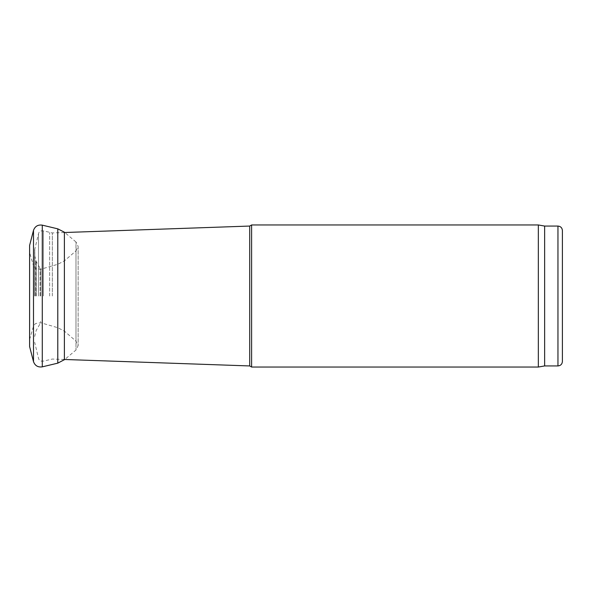 <?xml version="1.0" encoding="UTF-8"?>
<svg xmlns="http://www.w3.org/2000/svg" width="592" height="592" viewBox="0 0 592 592"><rect width="100%" height="100%" fill="white"/><g stroke="black" fill="none" stroke-linecap="round" stroke-linejoin="round"><path stroke-width="0.44" stroke-dasharray="2.96 2.22" d="M57.787 282.517L57.787 327.709L57.787 282.517M64.38 282.939L64.38 331.12L64.38 282.939M29.6 346.268L29.6 293.299M29.6 346.564L29.6 245.436M57.787 363.155L57.787 228.845M29.6 339.505L33.5 326.236C34.647 324.327 35.55 323.387 36.23 323.41C40.115 322.744 42.136 322.677 42.284 323.202L57.787 327.709L64.38 331.12L75.976 341.103L78.129 345.632L75.976 350.027L64.38 359.818L64.38 232.182L75.976 241.973L75.976 350.027L75.976 241.973L78.129 246.368L78.129 345.632L78.129 246.368L75.976 250.897L75.976 341.103L75.976 250.897L64.38 260.88L57.787 264.291L42.284 268.798L42.284 323.202L42.284 268.798C42.136 269.323 40.115 269.256 36.23 268.59C35.55 268.613 34.647 267.673 33.5 265.764L33.5 326.236L33.5 265.764L29.6 252.495M29.6 290.909L29.6 338.861M562.4 230.51L562.4 361.49M40.7 296L40.7 270.551L40.7 296M34.669 296L34.669 249.72L34.669 296M249.706 226.055L249.706 365.945M251.6 224.96L251.6 367.04M538.343 224.96L538.343 367.04M544.64 226.07L544.64 365.93M33.5 361.645L33.5 230.355M42.284 366.848L42.284 225.152M557.96 226.07L557.96 365.93M40.108 296L40.108 268.331L40.108 296M36.223 296L36.223 261.605L36.223 296M35.764 296L35.764 260.458L35.764 296M34.802 296L34.802 248.655L34.802 296M38.48 296L38.48 233.781L38.48 296M43.423 296L43.423 230.88L43.423 296M49.632 296L49.632 232.626L49.632 296M52.333 296L52.333 232.945L52.333 296M34.669 255.529L36.223 261.605L40.108 268.331L40.7 270.551M34.669 336.471L36.223 330.395L40.108 323.669L40.7 321.449M64.38 232.523L52.333 232.945L43.423 230.88C40.73 230.503 39.087 231.465 38.48 233.781L34.669 249.72M64.41 359.477L52.333 359.055L43.423 361.12C40.73 361.497 39.087 360.535 38.48 358.219L34.669 342.28"/><path stroke-width="0.89" d="M33.5 361.645L33.5 230.355L29.6 245.436L29.6 346.564L33.5 361.645C35.024 365.723 37.955 367.462 42.284 366.848L57.787 363.155L64.765 359.485M33.5 230.355C35.024 226.277 37.955 224.538 42.284 225.152L57.787 228.845L57.787 363.155M57.787 228.845L64.38 232.182L64.38 359.818M557.96 226.07L557.96 365.93C560.654 365.664 562.134 364.184 562.4 361.49L562.4 230.51C562.134 227.816 560.654 226.336 557.96 226.07L544.64 226.07L538.343 224.96L251.6 224.96L251.6 367.04L249.706 365.945L249.706 226.055L251.6 224.96M557.96 365.93L544.64 365.93L538.343 367.04L538.343 224.96M544.64 365.93L544.64 226.07M42.284 225.152L42.284 366.848M64.41 359.477L249.706 365.945M64.38 232.523L249.706 226.055M538.343 367.04L251.6 367.04"/></g></svg>
